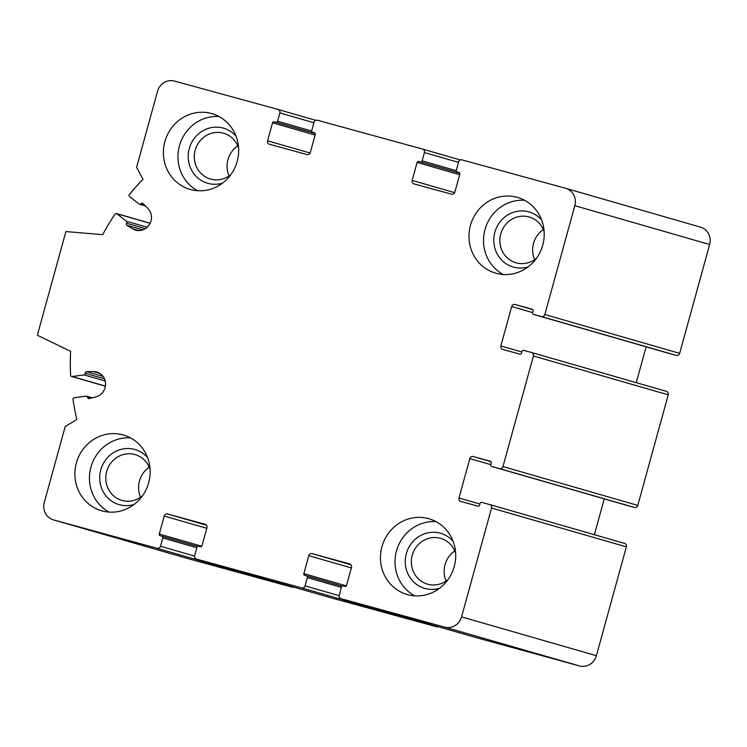 <?xml version="1.0" encoding="UTF-8"?>
<svg xmlns="http://www.w3.org/2000/svg" width="747" height="747" viewBox="0 0 747 747"><rect width="100%" height="100%" fill="white"/><g stroke="black" fill="none" stroke-linecap="round" stroke-linejoin="round"><path stroke-width="1.12" d="M455.633 553.079A23.82 22.643 -73.9 0 0 440.674 538.363A23.82 22.643 -73.9 0 0 440.403 538.288A23.82 22.643 -73.9 0 0 412.279 555.124A23.82 22.643 -73.9 0 0 427.48 584.145A23.82 22.643 -73.9 0 0 447.985 579.635M446.136 581.026A23.82 22.643 106.1 0 1 454.811 550.922M544.143 231.719A23.82 22.643 -73.9 0 0 529.184 217.004A23.82 22.643 -73.9 0 0 528.923 216.929A23.82 22.643 -73.9 0 0 500.798 233.764A23.82 22.643 -73.9 0 0 516 262.785A23.82 22.643 -73.9 0 0 536.495 258.275M534.656 259.667A23.82 22.643 106.1 0 1 543.33 229.562M238.582 147.962A23.82 22.643 -73.9 0 0 223.624 133.237A23.82 22.643 -73.9 0 0 223.353 133.162A23.82 22.643 -73.9 0 0 195.228 150.007A23.82 22.643 -73.9 0 0 210.439 179.028A23.82 22.643 -73.9 0 0 230.935 174.518M229.086 175.909A23.82 22.643 106.1 0 1 237.761 145.805M150.063 469.321A23.82 22.643 -73.9 0 0 135.104 454.606A23.82 22.643 -73.9 0 0 134.834 454.531A23.82 22.643 -73.9 0 0 106.709 471.366A23.82 22.643 -73.9 0 0 121.92 500.387A23.82 22.643 -73.9 0 0 142.416 495.877M140.576 497.269A23.82 22.643 106.1 0 1 149.241 467.164M314.319 132.779L314.356 132.789A1.438 1.363 106.1 0 0 314.319 132.779L312.685 132.331A1.438 1.363 106.1 0 1 311.751 130.585L314.029 122.293A2.867 2.727 106.1 0 1 317.419 120.248L422.559 149.073A2.867 2.727 106.1 0 1 424.427 152.556L422.148 160.848A1.438 1.363 106.1 0 1 420.449 161.875L418.806 161.427A1.438 1.363 106.1 0 0 417.115 162.444L412.167 180.41A2.867 2.727 106.1 0 0 414.034 183.902L451.487 194.164A2.867 2.727 106.1 0 0 454.876 192.119L459.825 174.154A1.438 1.363 106.1 0 0 458.91 172.417A1.438 1.363 106.1 0 1 458.91 172.417L457.248 171.959A1.438 1.363 106.1 0 1 456.314 170.213L458.602 161.922A2.867 2.727 106.1 0 1 461.991 159.877L565.488 188.253A14.333 13.623 106.1 0 1 565.647 188.3A14.333 13.623 106.1 0 1 574.826 205.677L544.843 314.524A2.867 2.727 106.1 0 1 541.454 316.569L533.563 314.403A1.438 1.363 106.1 0 1 532.63 312.666L533.106 310.939A1.438 1.363 106.1 0 0 532.191 309.202A1.438 1.363 106.1 0 1 532.191 309.202L515.094 304.505L532.835 309.622M700.312 227.079A14.333 13.623 106.1 0 1 700.471 227.125A14.333 13.623 106.1 0 1 709.65 244.502L679.667 353.35A2.867 2.727 106.1 0 1 676.278 355.395L668.397 353.228A1.438 1.363 106.1 0 1 668.378 353.228A1.438 1.363 106.1 0 1 668.36 353.219L533.563 314.403L668.378 353.228M314.338 132.789A1.438 1.363 106.1 0 1 315.253 134.525L310.304 152.491A2.867 2.727 106.1 0 1 306.914 154.536L269.462 144.274A2.867 2.727 106.1 0 1 267.594 140.781L272.543 122.816A1.438 1.363 106.1 0 1 274.242 121.798L275.876 122.247A1.438 1.363 106.1 0 0 277.576 121.219L279.864 112.928A2.867 2.727 106.1 0 0 277.996 109.445L174.49 81.078A14.333 13.623 106.1 0 0 157.542 91.293L136.608 167.319L143.004 179.252A250.899 238.48 106.1 0 0 129.427 194.519A1.438 1.363 106.1 0 0 129.614 196.573L139.035 204.034A1.438 1.363 106.1 0 0 140.959 203.735A1.438 1.363 106.1 0 1 142.994 203.548L147.794 208.348A12.904 12.26 106.1 0 1 149.736 224.007A12.904 12.26 106.1 0 1 135.58 230.141A12.904 12.26 106.1 0 1 132.667 228.853L126.943 225.314A1.438 1.363 106.1 0 1 126.588 223.232A1.438 1.363 106.1 0 0 126.355 221.233L116.934 213.773A1.438 1.363 106.1 0 0 114.973 214.128A250.899 238.48 106.1 0 0 102.722 234.661L65.904 231.551L37.35 335.216L70.582 351.314A250.899 238.48 106.1 0 0 70.601 375.209A1.438 1.363 106.1 0 0 72.114 376.516L84.028 374.91A1.438 1.363 106.1 0 0 85.242 373.304A1.438 1.363 106.1 0 1 86.624 371.698L93.356 371.576A12.904 12.26 106.1 0 1 96.811 372.025A12.904 12.26 106.1 0 1 105.542 384.593A12.904 12.26 106.1 0 1 95.849 396.909L89.266 398.59A1.438 1.363 106.1 0 1 87.614 397.385A1.438 1.363 106.1 0 0 86.11 396.153L74.196 397.759A1.438 1.363 106.1 0 0 72.982 399.44A250.899 238.48 106.1 0 0 76.829 419.478L65.222 426.481L44.278 502.498A14.333 13.623 106.1 0 0 53.457 519.875A14.333 13.623 106.1 0 0 53.616 519.921L157.113 548.289A2.867 2.727 106.1 0 0 160.502 546.253L162.79 537.952A1.438 1.363 106.1 0 0 161.875 536.215A1.438 1.363 106.1 0 1 161.875 536.215L160.213 535.767A1.438 1.363 106.1 0 1 159.279 534.021L164.228 516.056A2.867 2.727 106.1 0 1 167.617 514.011L205.07 524.273A2.867 2.727 106.1 0 1 206.938 527.755L201.989 545.73A1.438 1.363 106.1 0 1 200.299 546.748L198.655 546.3A1.438 1.363 106.1 0 0 196.956 547.318L194.678 555.619A2.867 2.727 106.1 0 0 196.545 559.101L301.685 587.917A2.867 2.727 106.1 0 0 305.075 585.881L307.362 577.58A1.438 1.363 106.1 0 0 306.429 575.844L304.785 575.395A1.438 1.363 106.1 0 1 303.852 573.649L308.8 555.684A2.867 2.727 106.1 0 1 312.19 553.639L349.643 563.901A2.867 2.727 106.1 0 1 351.51 567.384L346.561 585.359A1.438 1.363 106.1 0 1 344.871 586.376L343.228 585.928A1.438 1.363 106.1 0 0 341.528 586.946L339.241 595.247A2.867 2.727 106.1 0 0 341.08 598.721A2.867 2.727 106.1 0 1 341.08 598.721L444.614 627.097A14.333 13.623 106.1 0 0 461.562 616.882L491.545 508.035A2.867 2.727 106.1 0 0 489.677 504.542L481.787 502.386A1.438 1.363 106.1 0 0 480.097 503.403L479.621 505.131A1.438 1.363 106.1 0 1 477.921 506.158L460.834 501.47A2.867 2.727 106.1 0 1 458.975 497.988L469.826 458.593A2.867 2.727 106.1 0 1 473.215 456.548L490.331 461.244A1.438 1.363 106.1 0 1 491.227 462.981L490.751 464.709A1.438 1.363 106.1 0 0 491.675 466.445A1.438 1.363 106.1 0 1 491.675 466.445L499.575 468.612A2.867 2.727 106.1 0 0 502.964 466.567L533.423 355.992A2.867 2.727 106.1 0 0 531.556 352.5L523.666 350.343A1.438 1.363 106.1 0 0 521.976 351.361L521.499 353.088A1.438 1.363 106.1 0 1 519.8 354.115L502.722 349.428A2.867 2.727 106.1 0 1 500.854 345.945L511.704 306.55A2.867 2.727 106.1 0 1 515.094 304.505M646.127 346.823L636.257 382.66M531.621 352.519L666.38 391.335A2.867 2.727 106.1 0 1 668.248 394.818L637.789 505.392A2.867 2.727 106.1 0 1 634.399 507.437L626.509 505.271A1.438 1.363 106.1 0 1 626.5 505.271A1.438 1.363 106.1 0 1 626.481 505.261L491.685 466.445L626.5 505.271M604.248 498.865L594.379 534.703M489.743 504.561L624.501 543.377A2.867 2.727 106.1 0 1 626.369 546.86L596.386 655.707A14.333 13.623 106.1 0 1 579.439 665.922L475.932 637.555A2.867 2.727 106.1 0 1 475.876 637.536M438.134 626.668A2.867 2.727 106.1 0 1 436.509 626.752L331.369 597.927A2.867 2.727 106.1 0 1 331.304 597.908M293.562 587.039A2.867 2.727 106.1 0 1 291.937 587.123L188.44 558.747A14.333 13.623 106.1 0 1 188.281 558.7A14.333 13.623 106.1 0 1 188.123 558.653M312.685 132.331A1.438 1.363 106.1 0 1 312.666 132.331L314.562 132.873L312.666 132.331M190.56 189.533A39.423 37.471 106.1 0 1 190.121 189.411A39.423 37.471 106.1 0 1 164.947 141.388A39.423 37.471 106.1 0 1 211.494 113.516A39.423 37.471 106.1 0 1 211.943 113.637A39.423 37.471 106.1 0 1 237.107 161.669A39.423 37.471 106.1 0 1 190.56 189.533M496.129 273.299A39.423 37.471 106.1 0 1 495.681 273.169A39.423 37.471 106.1 0 1 470.517 225.146A39.423 37.471 106.1 0 1 517.064 197.273A39.423 37.471 106.1 0 1 517.503 197.395A39.423 37.471 106.1 0 1 542.677 245.427A39.423 37.471 106.1 0 1 496.129 273.299M407.61 594.659A39.423 37.471 106.1 0 1 407.171 594.537A39.423 37.471 106.1 0 1 381.997 546.505A39.423 37.471 106.1 0 1 428.545 518.633A39.423 37.471 106.1 0 1 428.983 518.763A39.423 37.471 106.1 0 1 454.157 566.786A39.423 37.471 106.1 0 1 407.61 594.659M102.04 510.901A39.423 37.471 106.1 0 1 101.601 510.771A39.423 37.471 106.1 0 1 76.427 462.748A39.423 37.471 106.1 0 1 122.984 434.875A39.423 37.471 106.1 0 1 123.423 434.997A39.423 37.471 106.1 0 1 148.588 483.029A39.423 37.471 106.1 0 1 102.04 510.901M130.473 437.882A39.423 37.471 -73.9 0 0 91.05 466.707A39.423 37.471 -73.9 0 0 109.099 512.087M147.532 457.556A28.675 27.256 -73.9 0 0 134.675 449.433A28.675 27.256 -73.9 0 0 99.696 477.492A28.675 27.256 -73.9 0 0 134.012 504.505M218.992 116.513A39.423 37.471 -73.9 0 0 179.569 145.348A39.423 37.471 -73.9 0 0 197.619 190.728M236.052 136.187A28.675 27.256 -73.9 0 0 223.194 128.073A28.675 27.256 -73.9 0 0 188.216 156.132A28.675 27.256 -73.9 0 0 222.531 183.136M524.553 200.28A39.423 37.471 -73.9 0 0 485.139 229.105A39.423 37.471 -73.9 0 0 503.189 274.485M541.622 219.954A28.675 27.256 -73.9 0 0 528.764 211.831A28.675 27.256 -73.9 0 0 493.786 239.89A28.675 27.256 -73.9 0 0 528.101 266.903M436.043 521.639A39.423 37.471 -73.9 0 0 396.62 550.464A39.423 37.471 -73.9 0 0 414.669 595.845M453.102 541.314A28.675 27.256 -73.9 0 0 440.244 533.19A28.675 27.256 -73.9 0 0 405.266 561.249A28.675 27.256 -73.9 0 0 439.581 588.262M574.826 205.677L709.65 244.502M544.843 314.524L679.667 353.35M541.454 316.569L676.278 355.395M511.704 306.55L532.658 312.591M500.854 345.945L521.808 351.977M533.423 355.992L668.248 394.818M502.964 466.567L637.789 505.392M499.575 468.612L634.399 507.437M473.215 456.548L490.956 461.665M469.826 458.593L490.779 464.634M458.975 497.988L479.929 504.02M491.545 508.035L626.369 546.86M461.562 616.882L596.386 655.707M444.614 627.097L579.439 665.922M475.904 637.546L341.08 598.721L475.932 637.555M312.19 553.639L351.015 564.816M308.8 555.684L351.361 567.935M303.852 573.649L346.3 585.872M306.457 575.853L342.117 586.124L306.438 575.844M307.362 577.58L341.407 587.385M305.075 585.881L339.157 595.695M301.685 587.917L436.509 626.752M196.545 559.101L331.369 597.927M167.617 514.011L206.443 525.188M164.228 516.056L206.788 528.306M159.279 534.021L201.737 546.244M161.884 536.225L197.544 546.496L161.875 536.215M162.79 537.952L196.834 547.766M160.502 546.253L194.584 556.067M157.113 548.289L291.937 587.123M53.616 519.921L188.44 558.747M87.614 397.385L90.611 398.244M93.356 371.576L99.967 373.481M86.624 371.698L103.086 376.432M85.242 373.304L104.468 378.841M84.028 374.91L105.187 380.998M72.114 376.516L105.402 386.096M116.934 213.773L150.091 223.325M126.355 221.233L147.206 227.237M126.588 223.232L145.385 228.647M126.943 225.314L142.845 229.899M132.667 228.853L138.727 230.599M140.959 203.735L144.087 204.641M278.061 109.464L315.794 120.332L278.024 109.454M279.864 112.928L313.908 122.732M277.576 121.219L311.695 131.052M275.876 122.247L315.197 133.564M274.242 121.798L315.215 133.592M272.543 122.816L315.103 135.076M267.594 140.781L310.108 153.023M422.625 149.092L460.367 159.961L422.597 149.083M424.427 152.556L458.481 162.36M422.148 160.848L456.268 170.68M420.449 161.875L459.769 173.192L418.806 161.427M417.115 162.444L459.676 174.705M412.167 180.41L454.671 192.651M457.248 171.959L459.134 172.501L457.229 171.959M565.647 188.3L700.471 227.125M531.584 352.509L666.408 391.344M489.705 504.552L624.529 543.386M196.508 559.092L331.332 597.917M53.457 519.875L188.281 558.7M86.652 396.19L92.292 397.815M71.572 376.479L105.383 386.208M116.485 213.539L150.138 223.232M139.484 204.258L145.422 205.976"/></g></svg>

